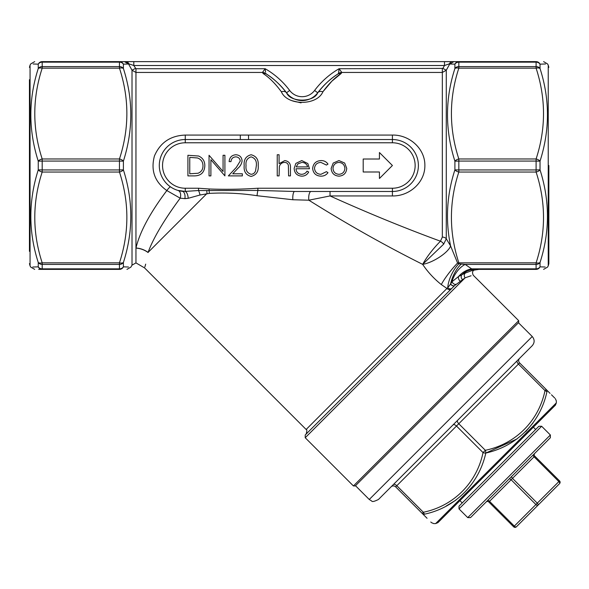 <?xml version="1.0" encoding="UTF-8"?>
<svg xmlns="http://www.w3.org/2000/svg" width="589" height="589" viewBox="0 0 589 589"><rect width="100%" height="100%" fill="white"/><g stroke="black" fill="none" stroke-linecap="round" stroke-linejoin="round"><path stroke-width="0.88" d="M453.044 424.89A3.247 1.62 -135 0 1 456.49 426.031L483.032 452.58L485.321 450.283C515.596 444.069 538.766 420.907 545.002 390.603A3.247 1.45 15 0 1 546.886 391.965C559.211 403.737 559.211 403.737 546.886 391.965C559.211 403.737 559.211 403.737 546.886 391.965C540.297 422.607 516.818 446.182 485.8 453.051C478.938 483.974 455.452 507.549 424.713 514.138A3.247 2.901 135 0 1 422.203 513.409C434.233 525.44 434.233 525.44 422.203 513.409L395.661 486.86A3.247 3.247 0 0 0 391.067 486.86L393.364 484.57L391.067 486.86A3.247 3.247 0 0 1 395.661 486.86L396.802 485.711L423.351 512.261C453.626 506.039 476.788 482.884 483.032 452.58A3.247 1.45 15 0 0 485.8 453.051L517.076 438.915M424.713 514.138C436.486 526.47 436.486 526.47 424.713 514.138A3.247 1.45 -105 0 1 423.351 512.261L422.203 513.409L427.069 518.276M430.78 521.987L431.332 522.539M548.845 165.502L548.845 263.622L548.845 165.502M29.45 251.334L29.45 79.677M170.523 186.882A6.494 0.972 124.6 0 0 166.834 190.556L180.182 198.176A6.494 4.285 106.3 0 0 177.981 190.431L185.27 191.403L198.537 190.527L198.537 188.23L209.154 188.981C225.396 189.577 241.637 189.327 257.879 188.23L257.879 190.446L294.618 191.477A6.494 1.848 -90 0 0 292.843 199.745L257.04 195.717C241.262 193.288 225.373 192.515 209.367 193.383L200.032 195.003L188.2 198.302L184.902 198.626L180.182 198.176C163.941 220.19 153.236 238.265 148.075 252.409L148.06 252.519C143.65 273.097 143.65 273.097 148.06 252.519A19.474 16.404 12.8 0 0 135.956 248.102L135.978 248.006C139.784 232.007 150.062 212.857 166.834 190.556C154.701 181.935 150.57 170.405 154.443 155.967C160.201 142.59 170.479 135.625 185.27 135.072L248.529 135.072L248.529 139.534M184.902 198.626A6.494 3.453 96.6 0 0 182.288 191.3A25.968 25.968 0 0 1 159.339 164.014A25.968 25.968 0 0 1 185.27 139.534L392.414 139.534A25.968 25.968 0 0 1 418.389 165.502A25.968 25.968 0 0 1 392.414 191.477L294.618 191.477M33.153 63.987L38.256 64.164C28.382 63.826 28.382 63.826 38.256 64.164A4.543 4.02 0 0 1 42.194 62.154L42.194 61.624C32.329 61.624 32.329 61.624 42.194 61.624L125.781 61.624L124.419 61.624L128.851 63.818L133.806 65.519L135.956 68.729L135.956 72.447L262.429 72.447A6.494 6.184 -163.9 0 1 265.727 73.397L266.684 74.214C273.487 78.403 280.106 84.595 286.548 92.79A77.91 77.91 0 0 0 266.684 74.214A6.494 5.47 123 0 0 263.143 73.529C269.306 77.571 275.372 83.653 281.358 91.774C275.387 83.66 269.32 77.579 263.143 73.529L262.429 72.447L265.19 68.729L265.558 72.086M292.048 100.719L301.067 102.876M331.931 81.135L341.119 73.529C334.957 77.571 328.883 83.653 322.905 91.774L331.857 81.201M240.319 139.534L240.319 135.072L392.414 135.072C409.112 134.653 425.089 148.376 424.875 165.472C425.089 182.634 409.171 196.336 392.414 195.938L330.031 195.938C367.374 212.791 404.179 227.877 440.439 241.203L442.339 237.095A4.543 3.343 180 0 1 446.278 238.766L450.592 245.966C445.306 220.426 446.742 195.055 454.899 169.86L454.899 161.15C445.019 130.051 445.019 99.173 454.899 68.515L454.899 64.164L449.746 63.987L454.899 64.164A4.543 4.02 0 0 1 458.831 62.154L458.831 66.594A4.543 3.843 180 0 0 454.899 68.515A4.543 2.194 -162.7 0 1 458.831 68.162C448.958 98.378 448.958 128.645 458.831 158.964A4.543 2.194 162.7 0 0 454.899 161.15L458.831 161.069L458.831 169.941L536.1 169.941L536.1 161.069L458.831 161.069L458.831 158.964L536.1 158.964C545.974 128.748 545.974 98.481 536.1 68.162L458.831 68.162L458.831 66.594L536.1 66.594L536.1 62.154A4.543 4.02 -0 0 1 540.032 64.164L545.561 63.973M449.746 63.987L453.869 61.624L452.507 61.624L458.831 61.624L453.869 61.624L449.746 63.987L446.278 70.246L442.339 72.447L341.834 72.447L341.119 73.529A6.494 5.47 57 0 0 337.578 74.214A77.91 77.91 0 0 0 317.714 92.79C324.149 84.595 330.775 78.403 337.578 74.214L338.535 73.397L339.073 68.729L341.834 72.447A6.494 6.184 -16.1 0 0 338.535 73.397L338.712 72.005M135.956 68.729L265.19 68.729A81.805 81.805 0 0 1 289.663 90.456A15.579 15.579 0 0 0 314.6 90.456L317.714 92.79A6.494 4.417 36.9 0 1 322.905 91.774C316.875 105.902 287.344 105.851 281.358 91.774A6.494 4.417 143.1 0 1 286.548 92.79C290.311 102.53 313.922 102.567 317.714 92.79A77.91 77.91 0 0 1 337.578 74.214A77.91 77.91 0 0 0 317.714 92.79A19.474 19.474 0 0 1 286.548 92.79A77.91 77.91 0 0 0 266.684 74.214M314.6 90.456A81.805 81.805 0 0 1 339.073 68.729L442.899 68.39L446.278 70.246L446.278 238.766L443.672 244.148A4.543 2.967 45.6 0 0 440.439 241.203C432.849 248.978 426.915 256.694 422.644 264.351L422.644 264.351A19.474 6.317 149.7 0 0 439.571 257.084A19.474 6.317 149.7 0 0 450.592 245.966L457.587 263.04A19.474 2.945 128.3 0 0 441.308 284.568L447.066 288.544L441.308 284.568C433.975 278.707 427.754 271.971 422.644 264.358C384.75 245.37 346.818 223.989 308.85 200.201L292.843 199.745M144.865 266.964L145.689 264.13M330.031 191.477L330.031 195.938L308.85 200.201A6.494 2.378 -90 0 1 311.088 191.477M200.032 195.003A6.494 1.48 -103.5 0 0 198.537 190.527L206.739 190.556A6.494 0.596 -93.3 0 1 207.004 193.479L148.075 252.409A19.474 16.382 12.8 0 0 135.978 248.006M123.395 64.164A4.543 4.388 90 0 0 119.457 61.624L119.457 62.154L42.194 62.154L42.194 66.594L119.457 66.594L119.457 68.162A4.543 2.194 162.7 0 1 123.395 68.515A4.543 3.843 180 0 0 119.457 66.594L119.457 62.154A4.543 4.02 -0 0 1 123.395 64.164L128.549 63.987L123.395 64.164L123.395 68.515C133.276 99.173 133.276 130.051 123.395 161.15A4.543 2.194 -162.7 0 0 119.457 158.964C129.33 128.645 129.33 98.378 119.457 68.162L42.194 68.162C32.321 98.481 32.321 128.748 42.194 158.964A4.543 2.194 162.7 0 0 38.256 161.15C28.375 130.154 28.375 99.276 38.256 68.515L38.256 64.164A4.543 4.388 -90 0 1 42.194 61.624M470.486 517.621L550.369 437.737L470.486 517.621L467.732 517.621L459.008 508.896L459.008 506.142L538.891 426.267L541.644 426.267L459.008 508.896M511.804 476.302L533.384 454.73L511.804 476.302A1.951 0.972 45 0 0 512.496 478.371L511.119 479.748A1.951 0.972 45 0 0 509.051 479.056L487.471 500.635A1.951 0.972 45 0 1 489.54 501.327L514.33 526.117L559.55 480.896L534.76 456.107A1.951 1.951 0 0 1 534.76 453.353L533.384 454.73L534.76 453.353A1.951 1.951 0 0 0 534.76 456.107L512.496 478.371L537.286 503.161A1.951 0.972 -135 0 1 537.971 505.229L516.398 526.802L537.971 505.229A1.951 0.972 -135 0 1 535.909 504.537L511.119 479.748L488.848 502.012L513.645 526.802L488.848 502.012A1.951 1.951 0 0 0 486.094 502.012M533.384 454.73A1.951 0.972 45 0 0 534.068 456.792L558.858 481.581A1.951 0.972 -135 0 1 559.55 483.65L537.971 505.229M555.383 405.18L437.929 522.642L435.632 523.592L556.34 402.883L555.383 405.18M550.06 393.364L546.15 389.454L545.002 390.603L518.46 364.061A3.247 1.62 -135 0 1 517.311 360.615L519.608 358.318A3.247 3.247 0 0 0 519.608 362.912L546.15 389.454C558.188 401.484 558.188 401.484 546.15 389.454A3.247 2.901 135 0 1 546.886 391.965M554.735 398.031L551.481 394.785M532.235 336.51C534.753 339.573 534.753 342.636 532.235 345.691L378.44 499.487C374.361 501.504 372.13 502.019 371.747 501.04L369.259 499.487L532.235 336.51L518.46 322.743L355.491 485.711L369.259 499.487M518.688 322.514L355.255 485.947L353.422 485.947L518.688 320.674L518.688 322.514M545.134 267.023L540.032 266.846C549.912 267.185 549.912 267.185 540.032 266.846A4.543 4.388 90 0 1 536.1 269.387C545.966 269.387 545.966 269.387 536.1 269.387L474.933 269.387A19.474 18.936 -90 0 0 461.945 274.688L465.428 273.024C477.826 268.555 477.826 268.555 465.428 273.024A3.247 3.004 -112 0 0 465.148 277.809L471.09 275.762M478.864 269.387L472.282 270.439L465.428 273.024M536.1 61.624C545.966 61.624 545.966 61.624 536.1 61.624L536.1 62.154L458.831 62.154L458.831 61.624L536.1 61.624A4.543 4.388 90 0 1 540.032 64.164C549.912 63.826 549.912 63.826 540.032 64.164L540.032 68.515C549.912 99.276 549.912 130.154 540.032 161.15L540.032 169.86C549.912 200.959 549.912 231.838 540.032 262.495A4.543 2.194 -162.7 0 1 536.1 262.841C545.974 232.633 545.974 202.366 536.1 172.047L458.831 172.047C448.958 202.263 448.958 232.53 458.831 262.841A4.543 2.194 162.7 0 1 457.587 263.04L458.831 263.828A19.474 7.966 -64.1 0 0 447.75 287.66L306.14 429.477L144.555 267.899L135.956 262.893L135.956 72.447L132.017 70.246L128.549 63.987L124.419 61.624M123.395 169.86C133.276 200.856 133.276 231.735 123.395 262.495A4.543 2.194 -162.7 0 1 119.457 262.841C129.33 232.53 129.33 202.263 119.457 172.047L42.194 172.047C32.321 202.366 32.321 232.633 42.194 262.841A4.543 2.194 162.7 0 1 38.256 262.495C28.375 231.838 28.375 200.959 38.256 169.86L38.256 161.15L42.194 161.069L42.194 169.941L119.457 169.941L119.457 161.069L42.194 161.069L42.194 158.964L119.457 158.964L119.457 161.069L123.395 161.15L123.395 169.86A4.543 2.194 162.7 0 1 119.457 172.047L119.457 169.941L123.395 169.86M128.498 267.023L123.395 266.846C133.269 267.185 133.269 267.185 123.395 266.846A4.543 4.02 180 0 1 119.457 268.856L119.457 264.417L42.194 264.417A4.543 3.843 180 0 1 38.256 262.495L38.256 266.846L32.734 267.038M38.683 269.387L42.194 269.387A4.543 4.388 -90 0 1 38.256 266.846C28.382 267.185 28.382 267.185 38.256 266.846A4.543 4.02 180 0 0 42.194 268.856L119.457 268.856L119.457 269.387C129.33 269.387 129.33 269.387 119.457 269.387L42.194 269.387C32.329 269.387 32.329 269.387 42.194 269.387L42.194 262.841L119.457 262.841L119.457 264.417A4.543 3.843 180 0 0 123.395 262.495L123.395 266.846A4.543 4.388 90 0 1 119.457 269.387M128.549 63.987L128.851 63.818A3.895 3.416 90 0 0 125.781 61.624L452.507 61.624A3.895 3.416 -90 0 0 449.444 63.818L444.481 65.519L133.806 65.519L133.806 61.624M473.357 269.225L471.642 268.856L536.1 268.856A4.543 4.02 180 0 0 540.032 266.846L540.032 262.495A4.543 3.843 180 0 1 536.1 264.417L536.1 262.841L458.831 262.841L458.831 263.828L465.141 264.417L471.642 268.856L474.933 269.387M540.032 68.515A4.543 3.843 180 0 0 536.1 66.594L536.1 68.162A4.543 2.194 162.7 0 1 540.032 68.515M540.032 161.15A4.543 2.194 -162.7 0 0 536.1 158.964L536.1 161.069L540.032 161.15M540.032 169.86A4.543 2.194 162.7 0 1 536.1 172.047L536.1 169.941L540.032 169.86M458.831 172.047A4.543 2.194 -162.7 0 1 454.899 169.86L458.831 169.941L458.831 172.047M42.194 66.594A4.543 3.843 180 0 0 38.256 68.515A4.543 2.194 -162.7 0 1 42.194 68.162L42.194 66.594M42.194 172.047A4.543 2.194 -162.7 0 1 38.256 169.86L42.194 169.941L42.194 172.047M461.275 264.049A19.474 8.592 -65.5 0 0 450.57 284.126L451.962 281.756L458.522 276.536L461.945 274.688A3.247 2.857 -115 0 0 462.645 279.635L454.649 285.555A3.247 1.914 -135 0 1 450.57 284.126L447.75 287.66A3.247 2.474 -135 0 0 451.896 288.308M536.1 269.387L536.1 264.417L465.141 264.417A19.474 11.927 -60.8 0 0 451.962 281.756A3.247 1.944 -129.5 0 0 456.004 284.266M422.644 264.351L443.672 244.148M471.642 268.856A19.474 16.065 -39.6 0 0 458.522 276.536A3.247 2.231 -105.1 0 0 460.311 281.108M353.422 485.947L305.22 437.737L465.148 277.809C475.824 274.283 475.824 274.283 465.148 277.809L462.645 279.635M305.22 437.737L305.22 434.984L454.715 285.488A3.247 1.907 -135 0 1 450.622 284.031M447.066 288.544A3.247 2.614 -135 0 0 451.211 288.993M446.234 506.003L455.79 500.201M525.712 431.604L532.942 423.049M519.608 362.912L458.779 423.741L485.321 450.283A3.247 1.45 75 0 1 485.8 453.051M462.225 502.932L459.928 500.635M559.55 483.65A1.951 1.951 0 0 0 559.55 480.896A1.951 1.951 0 0 1 559.55 483.65M516.398 526.802A1.951 0.972 -135 0 1 514.33 526.117L513.645 526.802A1.951 1.951 0 0 0 515.022 527.376A1.951 1.951 0 0 1 513.645 526.802A1.951 1.951 0 0 0 516.398 526.802A1.951 1.951 0 0 1 513.645 526.802M442.899 68.39L444.481 65.519L444.481 61.624M135.956 262.893L132.017 265.16L132.017 70.246L135.389 68.39M206.739 190.556L257.879 190.446A6.494 0.736 -83 0 0 257.04 195.717M188.2 198.302A6.494 2.879 83.8 0 0 185.27 191.403L185.27 188.23L198.537 188.23M194.296 175.89L187.913 175.89L187.913 155.282L198.611 156.026C202.793 157.904 204.862 161.18 204.825 165.848C204.435 172.481 200.93 175.831 194.296 175.89M189.761 173.777L198.022 173.254C201.328 171.929 202.977 169.455 202.977 165.84C202.955 161.946 201.143 159.325 197.543 157.97L189.761 157.396L189.761 173.777M210.899 175.89L209.051 175.89L209.051 155.282L223.062 171.502L223.062 155.282L224.91 155.282L224.91 175.89L210.899 159.707L210.899 175.89M235.762 156.865C232.861 157.101 231.271 158.684 230.984 161.622L229.136 161.622C229.474 157.44 231.72 155.143 235.858 154.752C239.664 155.032 241.74 157.072 242.086 160.878C241.674 163.823 240.283 166.289 237.919 168.277L232.758 173.777L242.351 173.777L242.351 175.89L228.348 175.89L236.336 167.364L240.238 161.047C239.914 158.434 238.42 157.042 235.762 156.865M251.091 176.42C245.9 175.051 243.603 171.443 244.199 165.597C243.588 159.744 245.885 156.129 251.091 154.752C256.348 156.1 258.718 159.715 258.21 165.597C258.718 171.465 256.348 175.073 251.091 176.42M246.047 165.59C245.48 170.155 247.181 173.063 251.157 174.307C253.38 174.101 254.853 172.923 255.574 170.766L256.355 165.59C256.826 161.04 255.096 158.132 251.157 156.865C247.181 158.11 245.48 161.018 246.047 165.59M277.235 175.89L277.235 154.752L279.083 154.752L279.083 163.676L284.818 160.569C288.963 161.231 290.841 163.779 290.451 168.204L290.451 175.89L288.595 175.89L288.382 165.376C287.844 163.411 286.548 162.417 284.487 162.417C281.903 162.593 280.195 163.926 279.37 166.407L279.083 175.89L277.235 175.89M301.494 174.307C303.924 174.27 305.772 173.21 307.038 171.134L308.68 172.003C307.178 174.749 304.859 176.133 301.723 176.155C297.025 175.758 294.5 173.173 294.147 168.402L295.884 163.374L301.774 160.569L307.833 163.528L309.475 168.756L296.002 168.756C296.282 172.157 298.115 174.013 301.494 174.307M296.193 166.908L307.627 166.908C306.803 164.029 304.881 162.535 301.863 162.417L297.982 163.83L296.193 166.908M321.079 160.569C324.024 160.547 326.321 161.725 327.977 164.095L326.424 165.06L320.946 162.417C317.11 162.608 314.96 164.574 314.497 168.321C314.953 172.106 317.103 174.101 320.953 174.307L326.424 171.664L327.977 172.68C326.24 175.036 323.891 176.199 320.924 176.155C315.984 175.897 313.223 173.335 312.649 168.483C313.208 163.499 316.021 160.863 321.079 160.569M333.212 163.057L338.955 160.569L344.675 163.05L346.737 168.402C346.303 173.173 343.704 175.758 338.955 176.155C334.191 175.765 331.585 173.181 331.151 168.402L333.212 163.057M338.94 162.417C335.31 162.778 333.33 164.773 332.999 168.417C333.33 172.04 335.31 174.005 338.94 174.307C342.57 174.005 344.55 172.04 344.889 168.417C344.55 164.78 342.57 162.778 338.94 162.417M379.434 178.489L392.414 165.502L379.434 152.522L379.434 159.015L363.199 159.015L363.199 171.995L379.434 171.995L379.434 178.489M257.879 188.23L392.414 188.23A22.721 22.721 0 0 0 415.142 165.502A22.721 22.721 0 0 0 392.414 142.781L185.27 142.781A22.721 22.721 0 0 0 162.542 165.502A22.721 22.721 0 0 0 185.27 188.23M442.339 237.095L442.339 68.729M289.663 90.456L286.548 92.79A19.474 19.474 0 0 0 317.714 92.79A77.91 77.91 0 0 1 337.578 74.214M457.631 420.296A3.247 1.62 -135 0 0 458.779 423.741L396.802 485.711A3.247 1.62 45 0 0 393.364 484.57M34.699 61.624L30.761 63.899L30.061 65.114L30.061 265.897L30.761 267.111L34.699 269.387M543.595 269.387L547.527 267.111L548.234 265.897L548.234 65.114L547.527 63.899L543.595 61.624M454.899 64.164A4.543 4.388 -90 0 1 458.831 61.624M467.732 517.621L550.369 434.984L541.644 426.267M392.414 135.072L392.414 139.534A25.968 25.968 0 0 1 418.389 165.502A25.968 25.968 0 0 1 392.414 191.477L392.414 195.938M182.288 191.3A25.968 25.968 0 0 1 159.339 164.014A25.968 25.968 0 0 1 185.27 139.534L185.27 142.781M209.154 188.981L209.058 190.615A6.494 0.537 -94.9 0 1 209.367 193.383M392.414 188.23L392.414 191.477M392.414 139.534L392.414 142.781M185.27 135.072L185.27 139.534M132.017 265.16L130.891 267.111L126.959 269.387M548.234 265.897L548.845 263.622M548.234 65.114L548.845 67.389M30.061 265.897L29.45 263.622M30.061 65.114L29.45 67.389M518.688 320.674L473.276 275.262C471.929 272.42 472.474 270.594 474.918 269.791M306.14 429.477C307.075 429.337 307.075 430.868 306.14 434.071M556.34 402.883L556.34 400.984L555.383 398.687M435.632 523.592L433.732 523.592L431.435 522.642M535.681 429.477L533.384 427.18M550.369 434.984L550.369 437.737"/></g></svg>
